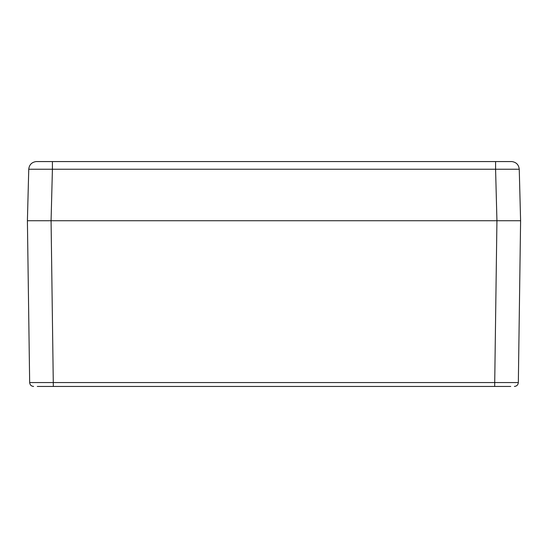 <?xml version="1.0" encoding="UTF-8"?>
<svg xmlns="http://www.w3.org/2000/svg" width="548" height="548" viewBox="0 0 548 548"><rect width="100%" height="100%" fill="white"/><g stroke="black" fill="none" stroke-linecap="round" stroke-linejoin="round"><path stroke-width="0.82" d="M510.736 386.45L37.264 386.45M41.21 220.734L35.291 220.734L41.21 220.734M511.921 161.571L36.079 161.571L511.859 161.564C516.298 162.222 518.757 164.777 519.251 169.236L520.6 220.734L27.4 220.734L520.6 220.734L518.34 382.559L29.66 382.559C29.921 384.922 31.236 386.224 33.606 386.45C31.25 386.21 29.935 384.908 29.66 382.559L27.4 220.734L29.66 382.559C29.935 384.908 31.25 386.21 33.606 386.45M512.709 220.734L506.79 220.734L512.709 220.734M514.394 386.45C516.75 386.21 518.066 384.908 518.34 382.559L520.6 220.734L518.34 382.559M33.318 220.734L35.291 220.734L33.318 220.734M52.416 161.564L52.416 169.236L28.749 169.236C29.243 164.777 31.702 162.222 36.141 161.564L36.079 161.571M28.749 169.236L27.4 220.734L28.749 169.236M520.6 220.734L519.251 169.236L495.584 169.236L496.933 220.734L494.666 386.45M53.334 386.45L51.074 220.734L52.416 169.236L495.584 169.236L495.584 161.564M481.932 169.236L66.068 169.236"/></g></svg>

